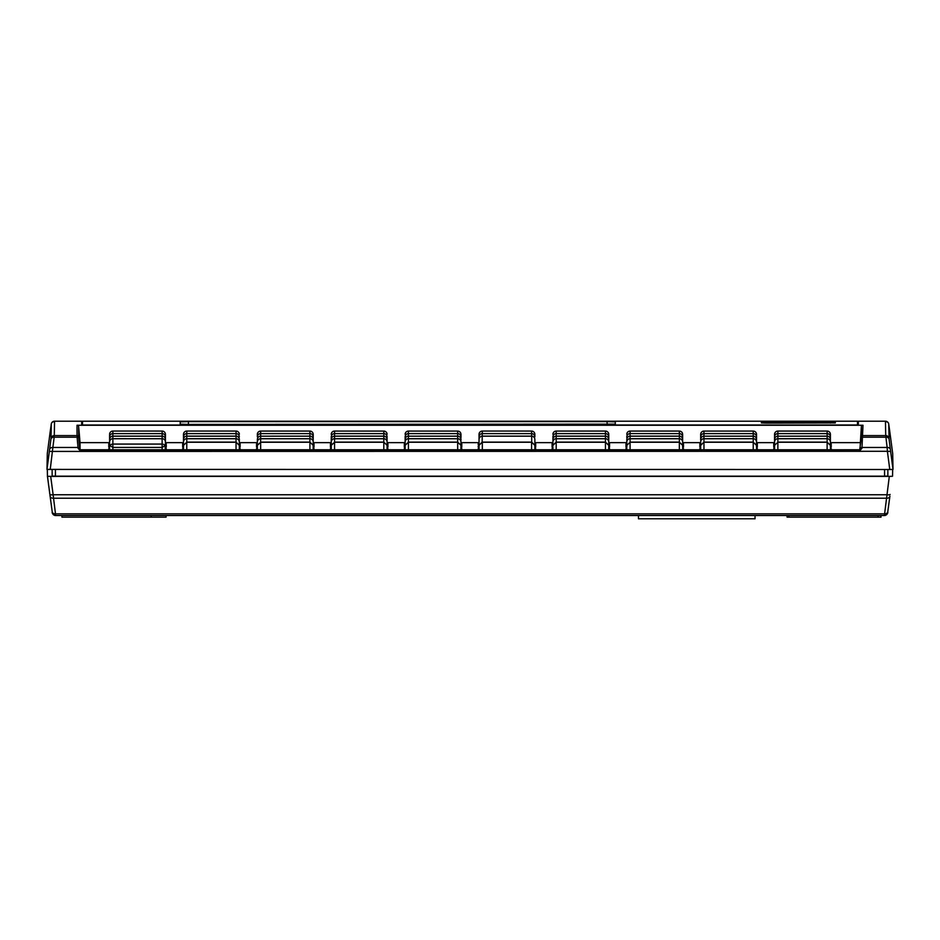 <?xml version="1.0" encoding="UTF-8"?>
<svg xmlns="http://www.w3.org/2000/svg" width="940" height="940" viewBox="0 0 940 940"><rect width="100%" height="100%" fill="white"/><g stroke="black" fill="none" stroke-linecap="round" stroke-linejoin="round"><path stroke-width="1.41" d="M889.687 430.884A3.278 3.114 -8.1 0 1 889.687 430.908L888.735 424.198A3.278 3.114 171.9 0 1 888.735 424.198A3.278 3.114 171.9 0 1 888.747 424.234L889.698 430.943A3.278 3.114 -8.1 0 0 889.687 430.92L892.706 453.656L893 469.413L889.769 469.507L47 469.413L47.294 453.644L50.302 430.943A3.278 3.114 8.1 0 0 50.302 430.943L51.289 424.069L51.019 438.44L47 469.413M79.618 448.568L78.748 438.287A1.645 1.234 175.2 0 0 77.115 437.194L77.985 447.464A1.645 1.234 175.2 0 1 79.618 448.568L80.487 449.778L859.513 449.778L80.487 449.896L79.665 449.109A1.645 1.058 175.1 0 0 78.032 448.192L80.487 451.235L859.513 451.235L861.968 448.192L862.979 425.256A1.645 1.645 0 0 0 861.346 426.748L861.252 438.287A1.645 1.234 4.8 0 1 862.885 437.194L885.832 437.194A3.278 2.468 -7.3 0 1 889.087 439.238L888.747 424.234M861.252 438.287L859.513 451.235M859.513 449.778L860.335 449.109A1.645 1.058 4.9 0 1 861.968 448.192M860.382 448.568A1.645 1.234 4.8 0 1 862.015 447.464L887.137 447.464L887.395 451.306L890.65 451.435L889.087 439.238M165.428 448.568L166.251 448.686L166.251 449.778M109.604 448.568L108.782 448.686L108.782 449.778M239.312 448.568L240.135 448.686L240.135 449.778M183.488 448.568L182.666 448.686L182.666 449.778M387.903 448.686L387.903 449.778L387.903 448.686L387.08 448.568M331.256 448.568L330.434 448.686L330.434 449.778M682.628 448.568L683.451 448.686L683.451 449.778M626.804 448.568L625.981 448.686L625.981 449.778M313.196 447.358L314.019 447.24L314.019 446.136L313.196 446.018M257.372 446.018L256.55 446.136L256.55 447.24L257.372 447.358M460.964 447.358L461.787 447.24L461.787 446.136L461.787 447.24M460.964 444.808L461.787 444.69L461.787 446.136L460.964 446.018M405.14 446.018L404.329 446.136L404.329 447.24L405.14 447.358M608.744 447.358L609.567 447.24L609.567 446.136L608.744 446.018M552.92 446.018L552.097 446.136L552.097 447.24L552.92 447.358M756.512 447.358L757.334 447.24L757.334 446.136L756.512 446.018M700.688 446.018L699.865 446.136L699.865 447.24L700.688 447.358M165.428 444.808L166.251 444.69L166.251 447.24L165.428 447.358M166.251 443.586L165.428 443.469M109.604 443.469L108.782 443.586L108.782 444.69L108.782 443.586M109.604 444.808L108.782 444.69L108.782 446.136L109.604 446.018M257.372 443.469L256.55 443.586L256.55 444.69L257.372 444.667M256.55 443.586L256.55 446.136M313.196 444.808L314.019 444.69L314.019 446.136M314.019 443.586L314.019 444.69L314.019 443.586L313.196 443.469M405.14 443.469L404.329 443.586L404.329 444.69L405.14 444.808M404.329 443.586L404.329 446.136M461.787 443.586L461.787 444.69L461.787 443.586L460.964 443.469M552.92 443.469L552.097 443.586L552.097 444.69L552.92 444.808M552.097 443.586L552.097 446.136M608.744 444.808L609.567 444.69L609.567 446.136M609.567 443.586L609.567 444.69L609.567 443.586L608.744 443.469M830.396 444.808L831.218 444.69L831.218 447.24L830.396 447.358M831.218 443.586L831.218 444.69L831.218 443.586L830.396 443.469M774.572 443.469L773.749 443.586L773.749 444.69L773.749 443.586M774.572 444.808L773.749 444.69L773.749 446.136L774.572 446.018M756.512 444.808L757.334 444.69L757.334 446.136M757.334 443.586L757.334 444.69L757.334 443.586L756.512 443.469M700.688 443.469L699.865 443.586L699.865 444.69L699.865 443.586M700.688 444.808L699.865 444.69L699.865 446.136M626.804 443.469L625.981 443.586L625.981 444.69L626.804 444.808M625.981 443.586L625.981 446.136L626.804 446.018M682.628 444.808L683.451 444.69L683.451 447.24L682.628 447.358M683.451 443.586L683.451 444.69L683.451 443.586L682.628 443.469M479.036 443.469L478.213 443.586L478.213 444.69L479.036 444.808M534.86 444.808L535.671 444.69L535.671 447.24L534.86 447.358M535.671 443.586L535.671 444.69L535.671 443.586L534.86 443.469M534.86 448.568L535.671 448.686L535.671 449.778M478.213 444.69L478.213 443.586M331.256 443.469L330.434 443.586L330.434 444.69L331.256 444.808M330.434 443.586L330.434 446.136L331.256 446.018M387.08 444.808L387.903 444.69L387.903 447.24L387.08 447.358M387.903 443.586L387.903 444.69L387.903 443.586L387.08 443.469M183.488 443.469L182.666 443.586L182.666 444.69L183.488 444.808M182.666 443.586L182.666 446.136L183.488 446.018M239.312 444.808L240.135 444.69L240.135 447.24L239.312 447.358M240.135 443.586L240.135 444.69L240.135 443.586L239.312 443.469M831.218 446.136L830.396 446.018M774.572 447.217L773.749 447.24L773.749 446.136M683.451 446.136L682.628 446.018M626.804 447.358L625.981 447.24L625.981 446.136M535.671 446.136L534.86 446.018M479.036 446.018L478.213 446.136L478.213 447.24L479.036 447.358M387.903 446.136L387.08 446.018M331.256 447.358L330.434 447.24L330.434 446.136M240.135 446.136L239.312 446.018M183.488 447.358L182.666 447.24L182.666 446.136M166.251 446.136L165.428 446.018M109.604 447.358L108.782 447.24L108.782 446.136M830.396 448.568L831.218 448.686L831.218 449.778M774.572 448.568L773.749 448.686L773.749 449.778M756.512 448.568L757.334 448.686L757.334 449.778M700.688 448.568L699.865 448.686L699.865 449.778M608.744 448.568L609.567 448.686L609.567 449.778M552.92 448.568L552.097 448.686L552.097 449.778M461.787 448.686L461.787 449.778L461.787 448.686L460.964 448.568M405.14 448.568L404.329 448.686L404.329 449.778M313.196 448.568L314.019 448.686L314.019 449.778M257.372 448.568L256.55 448.686L256.55 449.778M479.036 448.568L478.213 448.686L478.213 449.778M50.231 469.507L52.863 447.464L77.985 447.464L78.032 448.192M888.711 424.069A3.278 3.278 -1.1 0 0 885.457 421.214L858.314 421.214L885.457 421.214L885.727 435.584L887.137 447.464A3.278 2.468 -7.3 0 1 890.391 449.52M49.608 449.52A3.278 2.468 -172.7 0 1 52.863 447.464L54.168 437.194A3.278 2.468 -172.7 0 0 50.913 439.238M889.769 469.507L887.395 451.306L49.35 451.435M859.947 449.649L861.346 426.748M862.979 425.256L77.021 425.256A1.645 1.645 0 0 1 78.654 426.748L80.053 442.646L109.604 442.646M165.428 442.646L183.488 442.646M239.312 442.646L257.372 442.646M313.196 442.646L331.256 442.646M387.08 442.646L405.14 442.646M460.964 442.646L479.036 442.646M534.86 442.646L552.92 442.646M608.744 442.646L626.804 442.646M682.628 442.646L700.688 442.646M756.512 442.646L774.572 442.646M830.396 442.646L859.947 442.646M80.053 442.646L80.053 449.649M78.748 438.287L78.654 437.088A1.645 1.645 180 0 0 77.021 435.584L77.115 437.194L54.168 437.194L54.273 435.584A3.278 3.278 -178.9 0 0 51.019 438.44M77.021 425.256L77.021 435.584L54.273 435.584L54.544 421.214A3.278 3.278 -178.9 0 0 51.289 424.069M50.314 430.884A3.278 3.114 8.1 0 0 50.314 430.908L47.294 453.656M81.686 421.214L54.532 421.214L81.686 421.214L81.686 424.986L82.508 425.009L82.508 422.53L81.686 422.53L82.508 422.53M858.314 421.214L858.314 424.986L857.491 425.009L82.508 425.009L856.669 424.986L857.491 424.962L857.491 421.214L82.508 421.214L82.508 424.962M188.411 421.613L180.21 421.86L180.21 424.163L188.411 424.422L615.312 424.163L615.312 421.86L607.099 421.613L188.411 421.613L188.411 424.422M835.319 422.918L766.359 423.071L761.435 422.918L761.435 421.813L830.396 421.661L835.319 421.813L835.319 422.918M857.491 422.53L858.314 422.53L857.491 422.53L857.491 424.962M82.508 421.214L857.491 421.214M47.153 461.023L47.212 458.414M892.671 469.448L892.542 476.263L889.311 476.38L50.69 476.38L47.458 476.263L47.329 469.448M47.458 476.263L50.102 496.203A3.278 2.444 172.3 0 1 50.102 496.203L52.229 511.818A3.278 2.444 172.3 0 1 52.229 511.818L52.346 512.653A3.278 3.278 90 0 0 55.601 515.508L55.483 513.839A3.278 2.444 172.3 0 1 52.229 511.83L47.458 476.263M892.789 458.414L892.847 461.023M887.865 476.051L887.865 469.507L887.865 476.051L884.575 476.157L55.425 476.157L52.135 476.051L52.135 469.507L52.135 476.051M166.075 515.508L166.075 517.153L61.911 517.153L61.911 515.508M880.98 515.508L880.98 517.153L787.062 517.153L787.062 515.508M889.311 476.38L884.399 515.508A3.278 3.278 90 0 0 887.654 512.653L887.771 511.818A3.278 2.444 7.7 0 0 887.771 511.818L889.886 496.226A3.278 2.444 7.7 0 0 889.898 496.203L887.771 511.83C888.147 513.287 887.019 514.509 884.399 515.508L55.601 515.508C52.981 514.509 51.853 513.287 52.229 511.83M890.133 494.464A3.278 0.705 7.5 0 1 886.866 494.746L53.133 494.746L55.483 513.839L884.516 513.839A3.278 2.444 7.7 0 0 887.771 511.83M50.102 496.214A3.278 2.444 172.3 0 0 53.357 498.224L886.643 498.224A3.278 2.444 7.7 0 0 889.898 496.214M50.69 476.38L53.133 494.746A3.278 0.705 172.5 0 1 49.867 494.464M151.222 515.508L151.222 517.153M878.089 515.508L878.089 517.153M788.778 515.508L788.778 517.153M755.043 515.508L755.043 518.786L638.471 518.786L638.471 515.508M626.804 440.214L626.804 441.988L626.804 440.214M626.804 447.217L626.804 441.988A3.278 3.255 180 0 1 630.082 438.733L679.338 438.733L679.338 442.258L682.628 445.313L679.338 442.141L630.082 442.141L630.082 433.634A3.278 3.255 180 0 0 626.804 436.889L626.804 437.664M774.572 440.214L774.572 445.313L777.862 442.258L774.572 445.313L774.572 449.778L774.572 434.339L774.572 444.667M756.512 444.667L756.512 434.339A3.278 3.255 180 0 0 753.234 431.084L753.234 442.258L756.512 445.313L753.234 442.141L703.966 442.141L700.688 445.313L703.966 442.258L703.966 438.733L753.234 438.698A3.278 3.278 0 0 1 756.512 441.988A3.278 3.255 180 0 0 753.234 438.733M700.688 437.664L700.688 439.438A3.278 3.255 180 0 1 703.966 436.184L703.966 433.634L753.234 433.634L703.966 433.599L703.966 431.084L753.234 431.084M703.966 431.061A3.278 3.278 0 0 0 700.688 434.339L700.688 436.889L700.688 434.339A3.278 3.255 180 0 1 703.966 431.084L753.234 431.061A3.278 3.278 0 0 1 756.512 434.339M700.688 444.667L700.688 445.313M756.512 447.217L756.512 436.889A3.278 3.255 180 0 0 753.234 433.634M608.744 447.217L608.744 436.889A3.278 3.255 180 0 0 605.454 433.634L605.454 442.258L608.744 445.313L608.744 441.988A3.278 3.255 180 0 0 605.454 438.733L605.454 438.698A3.278 3.278 0 0 1 608.744 441.988M682.628 447.217L682.628 436.889A3.278 3.255 180 0 0 679.338 433.634L679.338 438.698A3.278 3.278 0 0 1 682.628 441.988A3.278 3.255 180 0 0 679.338 438.733M830.396 447.217L830.396 436.889A3.278 3.255 180 0 0 827.118 433.634L827.118 442.258L830.396 445.313L827.118 442.141L777.862 442.141L777.862 438.733L827.118 438.698A3.278 3.278 0 0 1 830.396 441.988A3.278 3.255 180 0 0 827.118 438.733M774.572 437.664L774.572 439.438A3.278 3.255 180 0 1 777.862 436.184L777.862 433.634L827.118 433.634M552.92 437.664L552.92 444.667L552.92 437.664M608.744 444.667L608.744 434.339A3.278 3.255 180 0 0 605.454 431.084L605.454 433.634L556.198 433.599L556.198 431.084L605.454 431.084M830.396 444.667L830.396 434.339A3.278 3.255 180 0 0 827.118 431.084L827.118 433.599L777.862 433.599L777.862 431.084L827.118 431.084M682.628 444.667L682.628 434.339A3.278 3.255 180 0 0 679.338 431.084L679.338 433.634L630.082 433.599L630.082 431.084L679.338 431.084M700.688 436.889A3.278 3.278 0 0 1 703.966 433.599L703.966 433.634A3.278 3.255 180 0 0 700.688 436.889L700.688 440.214M552.92 447.217L552.92 449.767M482.149 442.141L479.036 445.313L479.036 439.45A3.278 3.255 180 0 1 482.185 436.184L531.699 436.184L531.735 442.141L482.149 442.141L482.314 431.084A3.278 3.255 180 0 0 479.036 434.339L479.036 437.664M534.86 434.339A3.278 3.278 0 0 0 531.57 431.061L482.314 431.061L531.57 431.084A3.278 3.255 180 0 1 534.86 434.339L534.86 436.889A3.278 3.255 180 0 0 531.57 433.634L531.699 436.184A3.278 3.255 180 0 1 534.86 439.438L534.86 445.313L531.735 442.141M531.57 431.084L531.57 433.634L482.314 433.634A3.278 3.255 180 0 0 479.036 436.889L479.036 440.214M239.312 449.767L239.312 439.438L239.312 449.767L239.312 445.313L236.034 442.141L186.766 442.141L186.766 431.084A3.278 3.255 180 0 0 183.488 434.339L183.488 442.764M331.256 437.664L331.256 444.667L331.256 437.664M110.074 445.654A3.278 3.255 180 0 1 112.882 444.068L112.882 431.084A3.278 3.255 180 0 0 109.604 434.339L109.604 449.778L109.604 439.438L109.604 446.888L110.074 445.654L112.882 447.428L162.138 447.428L162.138 444.068L112.882 444.068L112.882 449.778M165.428 444.667L165.428 434.339A3.278 3.278 0 0 0 162.138 431.061L112.882 431.061L162.138 431.084L162.138 433.634L112.882 433.634A3.278 3.255 180 0 0 109.604 436.889L109.604 440.214M257.372 440.214L257.372 449.778L257.372 445.313L260.662 442.258L257.372 445.313L257.372 441.988A3.278 3.255 180 0 1 260.662 438.733L309.918 438.733L309.918 442.141L260.662 442.141L260.662 433.634L309.918 433.634L309.918 438.733L260.662 438.698A3.278 3.278 0 0 0 257.372 441.988M257.372 436.889A3.278 3.278 0 0 1 260.662 433.599L260.662 433.634A3.278 3.255 180 0 0 257.372 436.889L257.372 434.339A3.278 3.255 180 0 1 260.662 431.084L309.918 431.084L309.918 433.634L260.662 433.599L260.662 431.061L309.918 431.061A3.278 3.278 0 0 1 313.196 434.339L313.196 444.667L313.196 434.339A3.278 3.255 180 0 0 309.918 431.084M405.14 440.214L405.14 449.767M408.43 431.061A3.278 3.278 0 0 0 405.14 434.339A3.278 3.255 180 0 1 408.43 431.084L457.686 431.084L408.43 431.061L408.43 433.634A3.278 3.255 180 0 0 405.14 436.889L405.14 439.438A3.278 3.255 180 0 1 408.43 436.184L408.43 433.634L457.686 433.634L457.686 442.141L408.43 442.141L405.14 445.313L408.43 442.258L408.43 438.733L457.686 438.733L408.43 438.698L408.43 436.184L457.686 436.184A3.278 3.255 180 0 1 460.964 439.438A3.278 3.278 0 0 0 457.686 436.148L408.43 436.184A3.278 3.278 0 0 0 405.14 439.438M331.256 440.214L331.256 449.778L331.256 439.438L331.256 449.767L331.256 445.313L334.546 442.258L331.256 445.313L331.256 440.214M334.546 431.061A3.278 3.278 0 0 0 331.256 434.339A3.278 3.255 180 0 1 334.546 431.084L383.802 431.084L334.546 431.061L334.546 433.634A3.278 3.255 180 0 0 331.256 436.889L331.256 439.438A3.278 3.255 180 0 1 334.546 436.184L334.546 433.634L383.802 433.634L383.802 442.141L334.546 442.141L334.546 438.733L383.802 438.733L334.546 438.698L334.546 436.184L383.802 436.184A3.278 3.255 180 0 1 387.08 439.438L387.08 442.764M183.488 440.214L183.488 447.217L183.488 440.214M457.686 431.084L457.686 431.061A3.278 3.278 0 0 1 460.964 434.339L460.964 437.664L460.964 434.339A3.278 3.255 180 0 0 457.686 431.084L457.686 433.634L408.43 433.599A3.278 3.278 0 0 0 405.14 436.889M460.964 439.438L460.964 440.214M383.802 431.084A3.278 3.255 180 0 1 387.08 434.339A3.278 3.278 0 0 0 383.802 431.061L383.802 433.634A3.278 3.255 180 0 1 387.08 436.889L387.08 444.667M331.256 439.438A3.278 3.278 0 0 1 334.546 436.148L383.802 436.148A3.278 3.278 0 0 1 387.08 439.438L387.08 440.214M313.196 447.217L313.196 440.214M236.034 431.084A3.278 3.255 180 0 1 239.312 434.339A3.278 3.278 0 0 0 236.034 431.061L186.766 431.061L236.034 431.084L236.034 433.599L186.766 433.599A3.278 3.278 0 0 0 183.488 436.889A3.278 3.255 180 0 1 186.766 433.634L236.034 433.634L236.034 438.698L186.766 438.698A3.278 3.278 0 0 0 183.488 441.988A3.278 3.255 180 0 1 186.766 438.733L236.034 438.733A3.278 3.255 180 0 1 239.312 441.988L239.312 444.667M239.312 447.217L239.312 440.214M162.138 433.634L162.138 433.599A3.278 3.278 0 0 1 165.428 436.889L165.428 447.217L165.428 436.889A3.278 3.255 180 0 0 162.138 433.634L162.138 444.068A3.278 3.255 180 0 1 164.958 445.654L165.428 449.778L165.428 441.988A3.278 3.255 180 0 0 162.138 438.733L112.882 438.698A3.278 3.278 0 0 0 109.604 441.988L109.604 446.888M605.454 438.698L556.198 438.698A3.278 3.278 0 0 0 552.92 441.988A3.278 3.255 180 0 1 556.198 438.733L556.198 436.184L605.454 436.184A3.278 3.255 180 0 1 608.744 439.438L608.744 449.767L608.744 445.313L605.454 442.141L556.198 442.141L552.92 445.313L556.198 442.258L556.198 438.733L605.454 438.733M482.185 436.184A3.266 3.266 0 0 1 482.314 436.184A3.278 3.278 0 0 0 479.036 439.438L479.036 449.778L479.036 445.313L482.314 442.141M534.86 439.438A3.278 3.278 0 0 0 531.57 436.148L482.314 436.184L531.57 436.184A3.266 3.266 0 0 1 531.699 436.184M626.804 445.313L630.082 442.258L626.804 445.313L626.804 441.988A3.278 3.278 0 0 1 630.082 438.698L679.338 438.698M682.628 441.988L682.628 439.438A3.278 3.255 180 0 0 679.338 436.184L630.082 436.184A3.278 3.255 180 0 0 626.804 439.438A3.278 3.278 0 0 1 630.082 436.148L679.338 436.148A3.278 3.278 0 0 1 682.628 439.438M756.512 441.988L756.512 439.438A3.278 3.255 180 0 0 753.234 436.184L703.966 436.184L753.234 436.148A3.278 3.278 0 0 1 756.512 439.438M830.396 441.988L830.396 439.438A3.278 3.255 180 0 0 827.118 436.184L777.862 436.184L827.118 436.148A3.278 3.278 0 0 1 830.396 439.438M700.688 449.778L700.688 441.988A3.278 3.255 180 0 1 703.966 438.733L703.966 436.184A3.278 3.278 0 0 0 700.688 439.438M774.572 449.778L774.572 441.988A3.278 3.255 180 0 1 777.862 438.733L777.862 436.184A3.278 3.278 0 0 0 774.572 439.438M482.314 449.778L482.314 442.258L531.57 442.258L534.86 445.313L534.86 449.778M534.86 439.485L534.86 445.313M460.964 442.764L460.964 449.767L460.964 445.313L457.686 442.141L460.964 445.313M313.196 445.313L313.196 439.438L313.196 449.767L313.196 445.313L309.918 442.141L313.196 445.313M313.196 449.767L313.196 442.764M257.372 449.767L257.372 439.438A3.278 3.255 180 0 1 260.662 436.184L309.918 436.184A3.278 3.255 180 0 1 313.196 439.438A3.278 3.278 0 0 0 309.918 436.148L260.662 436.184A3.278 3.278 0 0 0 257.372 439.438M387.08 449.767L387.08 445.313L383.802 442.141L387.08 445.313L387.08 449.778L387.08 441.988A3.278 3.255 180 0 0 383.802 438.733M183.488 441.988L183.488 445.313L186.766 442.258L183.488 445.313L183.488 449.778M162.138 449.778L162.138 447.428L164.958 445.654M236.034 438.733L236.034 442.258L239.312 445.313M165.428 442.764L165.428 439.438A3.278 3.255 180 0 0 162.138 436.184L112.882 436.184A3.278 3.255 180 0 0 109.604 439.438A3.278 3.278 0 0 1 112.882 436.148L162.138 436.148A3.278 3.278 0 0 1 165.428 439.438M109.604 449.778L109.604 441.988A3.278 3.255 180 0 1 112.882 438.733L162.138 438.733M165.428 446.888L165.428 441.988A3.278 3.278 0 0 0 162.138 438.698M80.487 451.235L80.487 449.778M861.346 437.088A1.645 1.645 -0 0 1 862.979 435.584L885.727 435.584A3.278 3.278 -1.1 0 1 888.982 438.44M78.654 437.088L78.654 426.748M893 469.413L890.65 451.435M607.099 421.613L607.099 424.422M830.396 421.661L830.396 423.071M766.359 423.071L766.359 421.661M884.575 469.507L884.575 476.157M55.425 476.157L55.425 469.507M777.862 431.084A3.278 3.255 180 0 0 774.572 434.339A3.278 3.278 0 0 1 777.862 431.061L777.862 431.084M777.862 433.634A3.278 3.255 180 0 0 774.572 436.889A3.278 3.278 0 0 1 777.862 433.599L777.862 433.634M630.082 431.084A3.278 3.255 180 0 0 626.804 434.339A3.278 3.278 0 0 1 630.082 431.061L630.082 431.084M626.804 436.889A3.278 3.278 0 0 1 630.082 433.599L679.338 433.634M556.198 431.084A3.278 3.255 180 0 0 552.92 434.339A3.278 3.278 0 0 1 556.198 431.061L556.198 431.084M608.744 439.438A3.278 3.278 0 0 0 605.454 436.148L556.198 436.148A3.278 3.278 0 0 0 552.92 439.438A3.278 3.255 180 0 1 556.198 436.184L556.198 433.634L605.454 433.634M556.198 433.634A3.278 3.255 180 0 0 552.92 436.889A3.278 3.278 0 0 1 556.198 433.599L556.198 433.634M531.57 433.634L482.314 433.599A3.278 3.278 0 0 0 479.036 436.889M457.686 433.599A3.278 3.278 0 0 1 460.964 436.889A3.278 3.255 180 0 0 457.686 433.634M383.802 433.634L334.546 433.599A3.278 3.278 0 0 0 331.256 436.889M309.918 433.599A3.278 3.278 0 0 1 313.196 436.889A3.278 3.255 180 0 0 309.918 433.634M236.034 433.634L236.034 433.634A3.278 3.255 180 0 1 239.312 436.889A3.278 3.278 0 0 0 236.034 433.599M165.428 434.339A3.278 3.255 180 0 0 162.138 431.084M531.57 442.141L531.57 449.778M556.198 449.778L556.198 442.258L605.454 442.258L605.454 449.778M630.082 449.778L630.082 442.258L679.338 442.258L679.338 449.778M703.966 449.778L703.966 442.258L753.234 442.258L753.234 449.778M777.862 449.778L777.862 442.258L827.118 442.258L827.118 449.778M408.43 449.778L408.43 442.258L457.686 442.258L457.686 449.778M408.43 438.733A3.278 3.255 180 0 0 405.14 441.988A3.278 3.278 0 0 1 408.43 438.698L408.43 438.733M457.686 438.698A3.278 3.278 0 0 1 460.964 441.988A3.278 3.255 180 0 0 457.686 438.733M334.546 449.778L334.546 442.258L383.802 442.258L383.802 449.778M334.546 438.733A3.278 3.255 180 0 0 331.256 441.988A3.278 3.278 0 0 1 334.546 438.698L334.546 438.733M260.662 449.778L260.662 442.258L309.918 442.258L309.918 449.778M309.918 438.698A3.278 3.278 0 0 1 313.196 441.988A3.278 3.255 180 0 0 309.918 438.733M186.766 436.184L236.034 436.184A3.278 3.255 180 0 1 239.312 439.438A3.278 3.278 0 0 0 236.034 436.148L186.766 436.148A3.278 3.255 180 0 0 183.488 439.438A3.278 3.278 0 0 1 186.766 436.148L186.766 436.184M186.766 449.778L186.766 442.258L236.034 442.258L236.034 449.778M889.687 430.92L892.706 453.656M885.457 421.214L888.006 422.424M54.544 421.214L51.994 422.424M51.265 424.198L50.314 430.908M777.862 431.061L827.118 431.061A3.278 3.278 0 0 1 830.396 434.339M830.396 436.889A3.278 3.278 0 0 0 827.118 433.599M756.512 436.889A3.278 3.278 0 0 0 753.234 433.599M630.082 431.061L679.338 431.061A3.278 3.278 0 0 1 682.628 434.339M682.628 436.889A3.278 3.278 0 0 0 679.338 433.599M556.198 431.061L605.454 431.061A3.278 3.278 0 0 1 608.744 434.339M608.744 436.889A3.278 3.278 0 0 0 605.454 433.599M482.314 431.061A3.278 3.278 0 0 0 479.036 434.339M534.86 436.889A3.278 3.278 0 0 0 531.57 433.599M387.08 436.889A3.278 3.278 0 0 0 383.802 433.599M260.662 431.061A3.278 3.278 0 0 0 257.372 434.339M186.766 431.061A3.278 3.278 0 0 0 183.488 434.339M112.882 431.061A3.278 3.278 0 0 0 109.604 434.339M109.604 436.889A3.278 3.278 0 0 1 112.882 433.599L162.138 433.599M700.688 441.988A3.278 3.278 0 0 1 703.966 438.698L753.234 438.698M774.572 441.988A3.278 3.278 0 0 1 777.862 438.698L827.118 438.698M482.314 436.148L531.57 436.148M387.08 441.988A3.278 3.278 0 0 0 383.802 438.698M239.312 441.988A3.278 3.278 0 0 0 236.034 438.698"/></g></svg>

